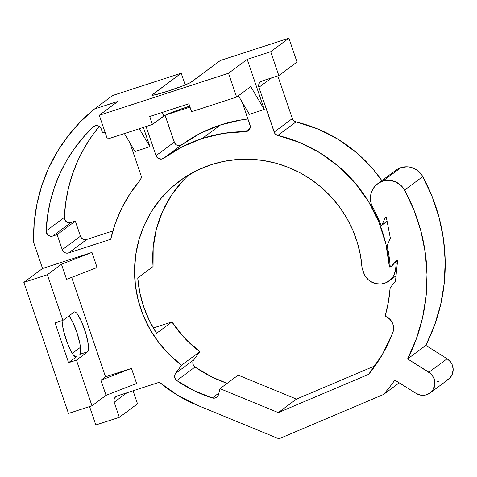 <?xml version="1.0" encoding="UTF-8"?>
<svg xmlns="http://www.w3.org/2000/svg" width="477" height="477" viewBox="0 0 477 477"><rect width="100%" height="100%" fill="white"/><g stroke="black" fill="none" stroke-linecap="round" stroke-linejoin="round"><path stroke-width="0.72" d="M168.208 91.053A21.024 1.401 161.2 0 1 151.901 95.156A21.024 1.401 161.2 0 1 152.223 94.744L152.407 95.287L152.223 94.744L181.2 73.219L112.667 95.501L181.2 73.219L185.189 84.942L181.2 73.219L151.901 95.144L155.419 94.768L168.208 91.053L183.108 85.771L190.305 82.658L220.362 60.49L191.384 82.014A21.024 1.401 161.2 0 1 168.208 91.053M76.493 356.784A21.024 4.257 -108 0 1 76.237 356.921A21.024 4.257 -108 0 1 66.136 339.6A21.024 4.257 -108 0 1 62.076 320.663L62.409 324.771L63.823 331.795L67.525 343.422L70.501 350.184L73.357 354.924L75.664 356.927L76.493 356.784L68.587 362.663L55.064 322.947L62.898 320.401L74.144 312.041L62.898 320.401L47.348 274.722L61.444 264.246L66.583 279.343L97.105 267.496L66.583 279.343L61.444 264.246L47.348 274.722L23.85 282.36L68.467 413.428L91.966 405.79L76.415 360.117L68.587 362.663L76.493 356.784M94.989 125.845A5.044 4.931 53.4 0 1 101.309 129.082L102.591 132.844L105 132.063L102.591 132.844L101.309 129.082L100.331 127.377L98.787 126.161L96.909 125.624L94.989 125.845L93.152 126.936A5.044 4.931 53.4 0 1 94.989 125.845M181.904 144.698L163.712 158.215A143.386 140.095 53.4 0 1 202.355 138.437L220.547 124.92A143.386 140.095 -126.6 0 0 181.904 144.698L178.613 145.616L176.395 144.883L174.731 143.225L165.078 115.285L174.224 142.158A5.044 4.931 -126.6 0 0 181.904 144.698L163.712 158.215L161.584 159.091L158.203 158.394L156.033 155.669L146.105 126.506A5.044 4.931 53.4 0 0 146.141 126.626L156.033 155.669L174.224 142.158L156.033 155.669A5.044 4.931 53.4 0 0 163.712 158.215L182.238 146.791L202.355 138.437A143.386 140.095 53.4 0 1 245.422 131.646L223.594 133.345L202.355 138.437L220.547 124.92L200.429 133.274L181.904 144.698M211.281 164.648A115.637 112.977 53.4 0 1 362.109 268.318L364.678 275.146L368.131 279.6L370.355 281.341L375.482 283.594L381.028 284.024L386.358 282.581L390.872 279.427L392.654 277.316L394.056 274.925L395.552 269.577L396.25 262.905L395.212 262.267L397.591 260.502L394.747 262.69A0.805 0.781 53.4 0 1 396.053 262.493A0.805 0.781 53.4 0 1 396.196 263.352L397.389 262.469L396.196 263.352L395.552 269.577A16.743 16.355 53.4 0 1 389.131 280.929A16.743 16.355 53.4 0 1 363.552 272.558L362.109 268.318L360.445 255.261L357.315 242.447L352.759 230.051L346.833 218.222L339.618 207.125L331.211 196.9L321.719 187.688L311.266 179.602L299.991 172.752L288.042 167.23L275.569 163.104L262.749 160.427L249.733 159.235L236.705 159.551L223.832 161.363L211.281 164.648L196.989 170.42L183.651 178.118L171.511 187.586L160.809 198.659L151.728 211.126L144.448 224.762L139.093 239.305L135.772 254.497L134.538 270.042L135.426 285.657L138.408 301.059L143.434 315.953L150.41 330.066L159.205 343.136L169.657 354.918L181.576 365.197L199.768 351.686L184.551 338.014L171.905 321.915L153.302 327.961L171.905 321.915A115.637 112.977 -126.6 0 0 199.768 351.686L193.745 359.908L199.768 351.686L181.576 365.197A115.637 112.977 53.4 0 1 179.507 181.045A115.637 112.977 53.4 0 1 211.281 164.648M446.049 380.753L449.942 377.939L452.434 373.807L453.15 368.995L451.975 364.231L450.723 362.103L447.128 358.74L425.812 345.396L434.493 325.457L440.67 304.553L444.254 282.98L445.19 261.08L443.461 239.162L439.096 217.56L432.162 196.602L422.759 176.591L420.976 173.896L416.194 169.615L410.286 167.206L407.125 166.801L400.871 167.665A18.502 18.078 -126.6 0 0 395.785 170.289L377.593 183.806A18.502 18.078 53.4 0 1 382.679 181.182L400.871 167.665L397.281 169.293M430.069 392.97L448.261 379.453A12.617 12.324 -126.6 0 0 447.128 358.74L428.936 372.257A12.617 12.324 53.4 0 1 430.069 392.97A12.617 12.324 53.4 0 1 416.153 393.43L394.831 380.086A181.23 177.068 53.4 0 1 383.478 394.509L278.938 438.792L197.609 405.39A143.386 140.095 53.4 0 1 159.384 382.238L117.253 395.934A5.044 4.931 53.4 0 0 114.176 402.23L126.846 392.815L114.176 402.23L119.316 417.321L137.507 403.804L119.316 417.321L95.817 424.959L89.557 406.571L95.817 424.959L119.316 417.321L114.176 402.23L113.914 400.286L114.408 398.408L115.577 396.882L117.253 395.934L159.384 382.238L177.623 395.308L197.609 405.39L278.938 438.792L383.478 394.509A181.23 177.068 -126.6 0 0 394.831 380.086L416.153 393.43L420.72 395.177L425.562 395.045L429.944 393.06L433.205 389.512L434.839 384.957L434.601 380.074L433.778 377.748L430.892 373.765L407.62 358.913L416.302 338.974L422.479 318.064L426.062 296.497L426.993 274.591L425.269 252.679L420.905 231.077L413.97 210.113L404.562 190.102L400.579 185.064L395.147 181.665L388.934 180.318L382.679 181.182L379.09 182.804L375.954 185.183L373.419 188.2L371.607 191.712L370.599 195.558L370.444 199.541L371.154 203.488L372.692 207.209A18.502 18.078 53.4 0 1 377.593 183.806M270.703 51.719L247.205 59.363L264.27 109.483L249.388 114.319L238.399 95.764L249.388 114.319L264.27 109.483L250.723 86.605L236.622 97.081L250.723 86.605L264.27 109.483L247.205 59.363L228.513 73.249L99.276 115.267L117.974 101.374L94.476 109.012L80.518 121.683L68.116 135.897L57.419 151.471L48.576 168.208L41.702 185.887L36.884 204.281L34.177 223.153L33.623 242.262L42.548 268.473L91.966 252.405L97.105 267.496L91.966 252.405L61.444 264.246L91.966 252.405L42.548 268.473L23.85 282.36L42.548 268.473L33.623 242.262A169.782 165.883 53.4 0 1 94.476 109.012L112.667 95.501L94.476 109.012L117.974 101.374L99.276 115.267L107.391 139.093L152.425 124.455L149.724 116.507L188.886 103.777L191.587 111.719L236.622 97.081L228.513 73.249L247.205 59.363L270.703 51.719L288.895 38.208L220.362 60.49L288.895 38.208L297.004 62.034L288.895 38.208L270.703 51.719L278.812 75.551L297.004 62.034L278.812 75.551L270.703 51.719M143.362 127.401L149.921 146.66L135.039 151.501L149.921 146.66L143.362 127.401M71.669 277.37L105.524 376.806L131.449 368.381L136.583 383.472L131.449 368.381L105.524 376.806L100.927 380.223L106.067 395.314L91.966 405.79L106.067 395.314L136.583 383.472L106.067 395.314L100.927 380.223L131.449 368.381L100.927 380.223L105.524 376.806L71.669 277.37M372.692 207.209A144.227 140.918 53.4 0 1 381.087 225.472L381.856 225.192L385.225 217.643L386.304 217.25L390.359 238.238L387.097 245.56A144.227 140.918 53.4 0 1 390.192 266.697L391.021 266.655L396.441 260.466L397.597 260.412L395.439 281.543L390.186 287.548L388.373 302.024L385.106 316.203L389.417 318.809L392.41 322.887L393.245 325.284L393.436 330.299L392.78 332.719L382.357 354.518L368.638 374.338L278.3 412.611L219.975 388.654L218.52 394.509L217.667 396.292L216.176 397.585L214.286 398.176L212.307 397.967L193.936 390.603L176.818 380.551L175.417 379.102L174.683 377.224L174.731 375.226L175.554 373.419L181.576 365.197L175.554 373.419L193.745 359.908A5.044 4.931 -126.6 0 0 195.01 367.04L193.608 365.585L192.875 363.712L192.923 361.709L193.745 359.908L175.554 373.419A5.044 4.931 53.4 0 0 176.818 380.551L195.01 367.04A131.193 128.182 -126.6 0 0 227.13 383.335L212.128 377.092L195.01 367.04L176.818 380.551A131.193 128.182 53.4 0 0 212.307 397.967L218.871 393.084L212.307 397.967A5.044 4.931 53.4 0 0 218.52 394.509L219.975 388.654L238.166 375.137L296.491 399.094L238.166 375.137L219.975 388.654L278.3 412.611L296.491 399.094L375.149 365.776L296.491 399.094L278.3 412.611L368.638 374.338A156.844 153.242 53.4 0 0 392.78 332.719A12.617 12.324 53.4 0 0 385.106 316.203A144.227 140.918 53.4 0 0 390.186 287.548L395.439 281.543L397.597 260.412L396.441 260.466L391.706 266.142L390.192 266.697A144.227 140.918 53.4 0 0 387.097 245.56L390.359 238.238L386.304 217.25L385.225 217.643L381.856 225.192L387.091 221.304L381.087 225.472A144.227 140.918 53.4 0 0 372.692 207.209M394.747 262.69L391.039 266.905L389.387 266.989L385.953 244.254L378.947 222.288L368.554 201.664L355.037 182.918L338.753 166.533L320.121 152.932L299.628 142.48L277.811 135.438L275.551 134.246L274.71 133.256L258.898 87.321L258.635 85.377L259.13 83.505L260.299 81.972L261.974 81.024L278.812 75.551L261.974 81.024A5.044 4.931 53.4 0 0 258.898 87.321L271.568 77.906L258.898 87.321L274.144 132.093L292.335 118.582L277.799 75.879L292.335 118.582A5.044 4.931 -126.6 0 0 296.002 121.921L293.743 120.729L292.335 118.582L274.144 132.093A5.044 4.931 53.4 0 0 277.811 135.438A143.386 140.095 53.4 0 1 389.387 266.989L390.174 266.404L389.387 266.989L391.039 266.905L394.747 262.69M242.227 102.227L250.264 126.268L249.399 129.595L247.664 131.103L245.422 131.646L250.079 128.188L245.422 131.646A5.044 4.931 53.4 0 0 250.02 125.111L242.227 102.227M165.752 114.957L190.007 107.075L165.752 114.957M129.923 142.861L140.995 175.387L141.186 177.927L140.107 180.211L130.167 193.489L121.885 207.894L115.362 223.218L110.706 239.257L68.581 252.953L66.655 253.174L64.783 252.637L63.232 251.421L62.254 249.715L57.121 234.618L52.726 236.049L50.341 236.21L48.129 235.227L46.233 232.162L47.485 216.29L50.198 201.86L54.265 187.783L59.643 174.183L66.285 161.19L74.132 148.907L83.117 137.459L93.152 126.936A157.166 153.558 53.4 0 0 46.138 230.946L64.329 217.434L65.677 202.779L68.396 188.343L72.456 174.266L77.834 160.671L84.477 147.673L92.329 135.396L99.222 126.411A157.166 153.558 -126.6 0 0 64.329 217.434L46.138 230.946A5.044 4.931 53.4 0 0 52.726 236.049L57.121 234.618L75.312 221.107L69.743 222.759L67.37 222.336L65.45 220.851L64.329 217.434A5.044 4.931 -126.6 0 0 70.924 222.532L52.726 236.049L70.924 222.532L75.312 221.107L57.121 234.618L62.254 249.715L80.446 236.198L75.312 221.107L80.446 236.198A5.044 4.931 -126.6 0 0 86.772 239.436L84.846 239.657L82.974 239.12L81.43 237.904L80.446 236.198L62.254 249.715A5.044 4.931 53.4 0 0 68.581 252.953L110.706 239.257A143.386 140.095 53.4 0 1 140.107 180.211A5.044 4.931 53.4 0 0 140.995 175.387L129.923 142.861M137.507 403.804L133.077 390.788L137.507 403.804M436.544 381.01L438.912 381.66M188.952 174.761A115.637 112.977 -126.6 0 0 153.057 266.536L153.165 247.718L156.337 229.24L162.478 211.603L171.428 195.278L182.935 180.705M381.862 180.634L373.229 169.401L356.945 153.016L338.312 139.421L317.819 128.963L296.002 121.921L277.811 135.438L296.002 121.921A143.386 140.095 -126.6 0 1 381.862 180.634M247.939 119L241.785 119.828L220.547 124.92A143.386 140.095 -126.6 0 1 247.939 119M112.858 230.951L86.772 239.436L68.581 252.953L86.772 239.436L112.858 230.951M396.751 268.682L395.552 269.577L396.751 268.682M162.407 112.387L163.671 116.096L152.425 124.455L164.75 115.458L175.363 111.046L189.691 106.15A21.024 1.401 -18.8 0 0 163.671 116.096L162.407 112.387M80.482 347.28L72.283 353.368L80.482 347.28M383.478 394.509L399.207 382.822L383.478 394.509M447.128 358.74L428.936 372.257L407.62 358.913L425.812 345.396L447.128 358.74M407.62 358.913L425.812 345.396A181.23 177.068 -126.6 0 0 422.759 176.591L404.562 190.102A181.23 177.068 53.4 0 1 407.62 358.913M422.759 176.591A18.502 18.078 -126.6 0 0 400.871 167.665L382.679 181.182A18.502 18.078 53.4 0 1 404.562 190.102L422.759 176.591M156.593 333.292L171.905 321.915L156.593 333.292L149.283 320.419L143.649 306.747L139.779 292.502L137.74 277.912A115.637 112.977 -126.6 0 0 156.593 333.292M153.057 266.536L137.74 277.912L153.057 266.536M146.451 126.393L146.141 126.626L146.451 126.393M80.404 353.403L79.832 354.31A21.024 4.257 72 0 0 78.276 336.959A21.024 4.257 72 0 0 68.98 315.875L72.301 321.194L76.666 331.777L79.814 343.261L80.691 351.776M79.832 354.31L87.661 351.758L76.415 360.117L87.661 351.758L88.525 349.23L88.227 344.054L85.747 333.155L81.639 321.832L77.28 313.908L76.034 312.53L74.972 311.904L74.144 312.041A21.024 4.257 -108 0 1 74.4 311.91A21.024 4.257 -108 0 1 84.727 329.905A21.024 4.257 -108 0 1 87.661 351.758L79.832 354.31M76.415 360.117L68.587 362.663L55.064 322.947L62.898 320.401L47.348 274.722L23.85 282.36L68.467 413.428L91.966 405.79L76.415 360.117M124.414 133.56L135.039 151.501L124.414 133.56M152.425 124.455L149.724 116.507L188.886 103.777L191.587 111.719L236.622 97.081L228.513 73.249L99.276 115.267L107.391 139.093L152.425 124.455M139.296 128.724L149.921 146.66L139.296 128.724M397.591 260.448L394.992 262.38M389.154 280.905L396.029 275.801"/></g></svg>
